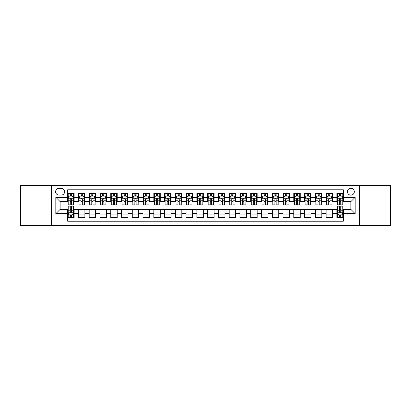 <?xml version="1.0" encoding="UTF-8"?>
<svg xmlns="http://www.w3.org/2000/svg" width="411" height="411" viewBox="0 0 411 411"><rect width="100%" height="100%" fill="white"/><g stroke="black" fill="none" stroke-linecap="round" stroke-linejoin="round"><path stroke-width="0.62" d="M350.876 188.269A3.447 3.447 0 0 0 347.429 191.716A3.447 3.447 0 0 0 350.876 195.163A3.447 3.447 0 0 0 354.323 191.716A3.447 3.447 0 0 0 350.876 188.269M359.491 225.423L390.45 225.423L390.45 185.577L359.491 185.577L359.491 225.423L51.509 225.423L51.509 185.577L20.55 185.577L20.55 225.423L51.509 225.423M343.339 193.386L336.876 193.386L336.876 197.316L332.571 197.316L332.571 201.621L336.876 201.621L336.876 197.316M332.571 197.316L332.571 193.386L326.108 193.386L326.108 197.316L321.803 197.316L321.803 201.621L326.108 201.621L326.108 197.316M321.803 197.316L321.803 193.386L315.34 193.386L315.34 197.316L311.029 197.316L311.029 201.621L315.34 201.621L315.34 197.316M311.029 197.316L311.029 193.386L304.572 193.386L304.572 197.316L300.261 197.316L300.261 201.621L304.572 201.621L304.572 197.316M300.261 197.316L300.261 193.386L293.803 193.386L293.803 197.316L289.493 197.316L289.493 201.621L293.803 201.621L293.803 197.316M289.493 197.316L289.493 193.386L283.035 193.386L283.035 197.316L278.725 197.316L278.725 201.621L283.035 201.621L283.035 197.316M278.725 197.316L278.725 193.386L272.267 193.386L272.267 197.316L267.957 197.316L267.957 201.621L272.267 201.621L272.267 197.316M267.957 197.316L267.957 193.386L261.499 193.386L261.499 197.316L257.188 197.316L257.188 201.621L261.499 201.621L261.499 197.316M257.188 197.316L257.188 193.386L250.725 193.386L250.725 197.316L246.42 197.316L246.42 201.621L250.725 201.621L250.725 197.316M246.42 197.316L246.42 193.386L239.957 193.386L239.957 197.316L235.652 197.316L235.652 201.621L239.957 201.621L239.957 197.316M235.652 197.316L235.652 193.386L229.189 193.386L229.189 197.316L224.884 197.316L224.884 201.621L229.189 201.621L229.189 197.316M224.884 197.316L224.884 193.386L218.421 193.386L218.421 197.316L214.116 197.316L214.116 201.621L218.421 201.621L218.421 197.316M214.116 197.316L214.116 193.386L207.653 193.386L207.653 197.316L203.347 197.316L203.347 201.621L207.653 201.621L207.653 197.316M203.347 197.316L203.347 193.386L196.884 193.386L196.884 197.316L192.579 197.316L192.579 201.621L196.884 201.621L196.884 197.316M192.579 197.316L192.579 193.386L186.116 193.386L186.116 197.316L181.811 197.316L181.811 201.621L186.116 201.621L186.116 197.316M181.811 197.316L181.811 193.386L175.348 193.386L175.348 197.316L171.043 197.316L171.043 201.621L175.348 201.621L175.348 197.316M171.043 197.316L171.043 193.386L164.58 193.386L164.58 197.316L160.275 197.316L160.275 201.621L164.58 201.621L164.58 197.316M160.275 197.316L160.275 193.386L153.812 193.386L153.812 197.316L149.501 197.316L149.501 201.621L153.812 201.621L153.812 197.316M149.501 197.316L149.501 193.386L143.043 193.386L143.043 197.316L138.733 197.316L138.733 201.621L143.043 201.621L143.043 197.316M138.733 197.316L138.733 193.386L132.275 193.386L132.275 197.316L127.965 197.316L127.965 201.621L132.275 201.621L132.275 197.316M127.965 197.316L127.965 193.386L121.507 193.386L121.507 197.316L117.197 197.316L117.197 201.621L121.507 201.621L121.507 197.316M117.197 197.316L117.197 193.386L110.739 193.386L110.739 197.316L106.428 197.316L106.428 201.621L110.739 201.621L110.739 197.316M106.428 197.316L106.428 193.386L99.971 193.386L99.971 197.316L95.66 197.316L95.66 201.621L99.971 201.621L99.971 197.316M95.66 197.316L95.66 193.386L89.197 193.386L89.197 197.316L84.892 197.316L84.892 201.621L89.197 201.621L89.197 197.316M84.892 197.316L84.892 193.386L78.429 193.386L78.429 201.621L74.124 201.621L74.124 193.386L67.661 193.386M67.661 217.614L74.124 217.614L74.124 209.379L78.429 209.379L78.429 217.614L84.892 217.614L84.892 209.379L89.197 209.379L89.197 213.684L84.892 213.684M89.197 213.684L89.197 217.614L95.66 217.614L95.66 209.379L99.971 209.379L99.971 213.684L95.66 213.684M99.971 213.684L99.971 217.614L106.428 217.614L106.428 209.379L110.739 209.379L110.739 213.684L106.428 213.684M110.739 213.684L110.739 217.614L117.197 217.614L117.197 209.379L121.507 209.379L121.507 213.684L117.197 213.684M121.507 213.684L121.507 217.614L127.965 217.614L127.965 209.379L132.275 209.379L132.275 213.684L127.965 213.684M132.275 213.684L132.275 217.614L138.733 217.614L138.733 209.379L143.043 209.379L143.043 213.684L138.733 213.684M143.043 213.684L143.043 217.614L149.501 217.614L149.501 209.379L153.812 209.379L153.812 213.684L149.501 213.684M153.812 213.684L153.812 217.614L160.275 217.614L160.275 209.379L164.58 209.379L164.58 213.684L160.275 213.684M164.58 213.684L164.58 217.614L171.043 217.614L171.043 209.379L175.348 209.379L175.348 213.684L171.043 213.684M175.348 213.684L175.348 217.614L181.811 217.614L181.811 209.379L186.116 209.379L186.116 213.684L181.811 213.684M186.116 213.684L186.116 217.614L192.579 217.614L192.579 209.379L196.884 209.379L196.884 213.684L192.579 213.684M196.884 213.684L196.884 217.614L203.347 217.614L203.347 209.379L207.653 209.379L207.653 213.684L203.347 213.684M207.653 213.684L207.653 217.614L214.116 217.614L214.116 209.379L218.421 209.379L218.421 213.684L214.116 213.684M218.421 213.684L218.421 217.614L224.884 217.614L224.884 209.379L229.189 209.379L229.189 213.684L224.884 213.684M229.189 213.684L229.189 217.614L235.652 217.614L235.652 209.379L239.957 209.379L239.957 213.684L235.652 213.684M239.957 213.684L239.957 217.614L246.42 217.614L246.42 209.379L250.725 209.379L250.725 213.684L246.42 213.684M250.725 213.684L250.725 217.614L257.188 217.614L257.188 209.379L261.499 209.379L261.499 213.684L257.188 213.684M261.499 213.684L261.499 217.614L267.957 217.614L267.957 209.379L272.267 209.379L272.267 213.684L267.957 213.684M272.267 213.684L272.267 217.614L278.725 217.614L278.725 209.379L283.035 209.379L283.035 213.684L278.725 213.684M283.035 213.684L283.035 217.614L289.493 217.614L289.493 209.379L293.803 209.379L293.803 213.684L289.493 213.684M293.803 213.684L293.803 217.614L300.261 217.614L300.261 209.379L304.572 209.379L304.572 213.684L300.261 213.684M304.572 213.684L304.572 217.614L311.029 217.614L311.029 209.379L315.34 209.379L315.34 213.684L311.029 213.684M315.34 213.684L315.34 217.614L321.803 217.614L321.803 209.379L326.108 209.379L326.108 213.684L321.803 213.684M326.108 213.684L326.108 217.614L332.571 217.614L332.571 209.379L336.876 209.379L336.876 213.684L332.571 213.684M58.937 195.055L61.311 195.055A3.339 3.339 0 0 0 64.645 191.716A3.339 3.339 0 0 0 61.311 188.377L58.937 188.377A3.339 3.339 0 0 0 55.603 191.716A3.339 3.339 0 0 0 58.937 195.055M359.491 185.577L51.509 185.577M343.339 197.316L343.339 189.779L67.661 189.779L67.661 201.621L60.124 201.621L60.124 209.379L67.661 209.379L67.661 221.221L343.339 221.221L343.339 209.379L350.876 209.379L350.876 201.621L343.339 201.621L343.339 197.316L355.181 197.316L355.181 213.684L343.339 213.684M67.661 213.684L55.819 213.684L55.819 197.316L67.661 197.316M336.876 213.684L336.876 217.614L343.339 217.614M67.661 196.078L68.2 196.078M70.245 196.078L71.54 196.078M73.584 196.078L74.124 196.078M67.661 201.513L68.2 201.513M70.245 201.513L71.54 201.513M73.584 201.513L74.124 201.513M67.661 209.487L68.2 209.487M70.245 209.487L71.54 209.487M73.584 209.487L74.124 209.487M67.661 214.922L68.2 214.922M70.245 214.922L71.54 214.922M73.584 214.922L74.124 214.922M78.429 201.513L78.969 201.513M81.013 201.513L82.308 201.513M84.353 201.513L84.892 201.513M78.429 196.078L78.969 196.078M81.013 196.078L82.308 196.078M84.353 196.078L84.892 196.078M78.429 209.487L84.892 209.487M78.429 214.922L84.892 214.922M89.197 209.487L95.66 209.487M89.197 214.922L95.66 214.922M89.197 196.078L89.737 196.078M91.787 196.078L93.076 196.078M95.121 196.078L95.66 196.078M89.197 201.513L89.737 201.513M91.787 201.513L93.076 201.513M95.121 201.513L95.66 201.513M99.971 209.487L106.428 209.487M99.971 214.922L106.428 214.922M99.971 196.078L100.505 196.078M102.555 196.078L103.844 196.078M105.889 196.078L106.428 196.078M99.971 201.513L100.505 201.513M102.555 201.513L103.844 201.513M105.889 201.513L106.428 201.513M110.739 209.487L117.197 209.487M110.739 214.922L117.197 214.922M110.739 196.078L111.273 196.078M113.323 196.078L114.612 196.078M116.657 196.078L117.197 196.078M110.739 201.513L111.273 201.513M113.323 201.513L114.612 201.513M116.657 201.513L117.197 201.513M121.507 209.487L127.965 209.487M121.507 214.922L127.965 214.922M121.507 196.078L122.041 196.078M124.091 196.078L125.381 196.078M127.425 196.078L127.965 196.078M121.507 201.513L122.041 201.513M124.091 201.513L125.381 201.513M127.425 201.513L127.965 201.513M132.275 209.487L138.733 209.487M132.275 214.922L138.733 214.922M132.275 196.078L132.815 196.078M134.859 196.078L136.149 196.078M138.199 196.078L138.733 196.078M132.275 201.513L132.815 201.513M134.859 201.513L136.149 201.513M138.199 201.513L138.733 201.513M143.043 209.487L149.501 209.487M143.043 214.922L149.501 214.922M143.043 196.078L143.583 196.078M145.628 196.078L146.917 196.078M148.967 196.078L149.501 196.078M143.043 201.513L143.583 201.513M145.628 201.513L146.917 201.513M148.967 201.513L149.501 201.513M153.812 209.487L160.275 209.487M153.812 214.922L160.275 214.922M153.812 196.078L154.351 196.078M156.396 196.078L157.685 196.078M159.735 196.078L160.275 196.078M153.812 201.513L154.351 201.513M156.396 201.513L157.685 201.513M159.735 201.513L160.275 201.513M164.58 209.487L171.043 209.487M164.58 214.922L171.043 214.922M164.58 196.078L165.119 196.078M167.164 196.078L168.459 196.078M170.503 196.078L171.043 196.078M164.58 201.513L165.119 201.513M167.164 201.513L168.459 201.513M170.503 201.513L171.043 201.513M175.348 209.487L181.811 209.487M175.348 214.922L181.811 214.922M175.348 196.078L175.887 196.078M177.932 196.078L179.227 196.078M181.272 196.078L181.811 196.078M175.348 201.513L175.887 201.513M177.932 201.513L179.227 201.513M181.272 201.513L181.811 201.513M186.116 209.487L192.579 209.487M186.116 214.922L192.579 214.922M186.116 196.078L186.656 196.078M188.7 196.078L189.995 196.078M192.04 196.078L192.579 196.078M186.116 201.513L186.656 201.513M188.7 201.513L189.995 201.513M192.04 201.513L192.579 201.513M196.884 209.487L203.347 209.487M196.884 214.922L203.347 214.922M196.884 196.078L197.424 196.078M199.469 196.078L200.763 196.078M202.808 196.078L203.347 196.078M196.884 201.513L197.424 201.513M199.469 201.513L200.763 201.513M202.808 201.513L203.347 201.513M207.653 209.487L214.116 209.487M207.653 214.922L214.116 214.922M207.653 196.078L208.192 196.078M210.237 196.078L211.531 196.078M213.576 196.078L214.116 196.078M207.653 201.513L208.192 201.513M210.237 201.513L211.531 201.513M213.576 201.513L214.116 201.513M218.421 209.487L224.884 209.487M218.421 214.922L224.884 214.922M218.421 196.078L218.96 196.078M221.005 196.078L222.3 196.078M224.344 196.078L224.884 196.078M218.421 201.513L218.96 201.513M221.005 201.513L222.3 201.513M224.344 201.513L224.884 201.513M229.189 209.487L235.652 209.487M229.189 214.922L235.652 214.922M229.189 196.078L229.728 196.078M231.773 196.078L233.068 196.078M235.113 196.078L235.652 196.078M229.189 201.513L229.728 201.513M231.773 201.513L233.068 201.513M235.113 201.513L235.652 201.513M239.957 209.487L246.42 209.487M239.957 214.922L246.42 214.922M239.957 196.078L240.497 196.078M242.541 196.078L243.836 196.078M245.881 196.078L246.42 196.078M239.957 201.513L240.497 201.513M242.541 201.513L243.836 201.513M245.881 201.513L246.42 201.513M250.725 209.487L257.188 209.487M250.725 214.922L257.188 214.922M250.725 196.078L251.265 196.078M253.315 196.078L254.604 196.078M256.649 196.078L257.188 196.078M250.725 201.513L251.265 201.513M253.315 201.513L254.604 201.513M256.649 201.513L257.188 201.513M261.499 209.487L267.957 209.487M261.499 214.922L267.957 214.922M261.499 196.078L262.033 196.078M264.083 196.078L265.372 196.078M267.417 196.078L267.957 196.078M261.499 201.513L262.033 201.513M264.083 201.513L265.372 201.513M267.417 201.513L267.957 201.513M272.267 209.487L278.725 209.487M272.267 214.922L278.725 214.922M272.267 196.078L272.801 196.078M274.851 196.078L276.141 196.078M278.185 196.078L278.725 196.078M272.267 201.513L272.801 201.513M274.851 201.513L276.141 201.513M278.185 201.513L278.725 201.513M283.035 209.487L289.493 209.487M283.035 214.922L289.493 214.922M283.035 196.078L283.575 196.078M285.619 196.078L286.909 196.078M288.959 196.078L289.493 196.078M283.035 201.513L283.575 201.513M285.619 201.513L286.909 201.513M288.959 201.513L289.493 201.513M293.803 209.487L300.261 209.487M293.803 214.922L300.261 214.922M293.803 196.078L294.343 196.078M296.388 196.078L297.677 196.078M299.727 196.078L300.261 196.078M293.803 201.513L294.343 201.513M296.388 201.513L297.677 201.513M299.727 201.513L300.261 201.513M304.572 209.487L311.029 209.487M304.572 214.922L311.029 214.922M304.572 196.078L305.111 196.078M307.156 196.078L308.445 196.078M310.495 196.078L311.029 196.078M304.572 201.513L305.111 201.513M307.156 201.513L308.445 201.513M310.495 201.513L311.029 201.513M315.34 209.487L321.803 209.487M315.34 214.922L321.803 214.922M315.34 196.078L315.879 196.078M317.924 196.078L319.213 196.078M321.263 196.078L321.803 196.078M315.34 201.513L315.879 201.513M317.924 201.513L319.213 201.513M321.263 201.513L321.803 201.513M326.108 209.487L332.571 209.487M326.108 214.922L332.571 214.922M326.108 196.078L326.647 196.078M328.692 196.078L329.987 196.078M332.031 196.078L332.571 196.078M326.108 201.513L326.647 201.513M328.692 201.513L329.987 201.513M332.031 201.513L332.571 201.513M336.876 209.487L337.416 209.487M339.46 209.487L340.755 209.487M342.8 209.487L343.339 209.487M336.876 214.922L337.416 214.922M339.46 214.922L340.755 214.922M342.8 214.922L343.339 214.922M336.876 196.078L337.416 196.078M339.46 196.078L340.755 196.078M342.8 196.078L343.339 196.078M336.876 201.513L337.416 201.513M339.46 201.513L340.755 201.513M342.8 201.513L343.339 201.513M60.124 201.621L55.819 197.316M60.124 209.379L55.819 213.684M355.181 197.316L350.876 201.621M355.181 213.684L350.876 209.379M71.54 194.783L70.245 194.783M73.584 203.974L71.54 203.974L71.54 204.853L73.584 204.853L73.584 198.287L72.511 196.129L69.279 196.129L68.2 198.287L68.2 204.853L70.245 204.853L70.245 203.974L68.2 203.974M68.2 198.287L68.2 193.386M73.584 198.287L73.584 193.386M70.245 196.129L70.245 193.386M71.54 193.386L71.54 196.129M71.54 203.974L71.54 199.094C71.108 198.261 70.677 198.261 70.245 199.094L70.245 203.974M70.245 216.217L71.54 216.217M68.2 207.026L70.245 207.026L70.245 206.147L68.2 206.147L68.2 212.713L69.279 214.871L72.511 214.871L73.584 212.713L73.584 206.147L71.54 206.147L71.54 207.026L73.584 207.026M73.584 212.713L73.584 217.614M68.2 212.713L68.2 217.614M71.54 214.871L71.54 217.614M70.245 217.614L70.245 214.871M70.245 207.026L70.245 211.906C70.677 212.739 71.108 212.739 71.54 211.906L71.54 207.026M82.308 194.783L81.013 194.783M84.353 203.974L82.308 203.974L82.308 204.853L84.353 204.853L84.353 198.287L83.279 196.129L80.047 196.129L78.969 198.287L78.969 204.853L81.013 204.853L81.013 203.974L78.969 203.974M78.969 198.287L78.969 193.386M84.353 198.287L84.353 193.386M81.013 196.129L81.013 193.386M82.308 193.386L82.308 196.129M82.308 203.974L82.308 199.094C81.876 198.261 81.445 198.261 81.013 199.094L81.013 203.974M93.076 194.783L91.787 194.783M95.121 203.974L93.076 203.974L93.076 204.853L95.121 204.853L95.121 198.287L94.047 196.129L90.816 196.129L89.737 198.287L89.737 204.853L91.787 204.853L91.787 203.974L89.737 203.974M89.737 198.287L89.737 193.386M95.121 198.287L95.121 193.386M91.787 196.129L91.787 193.386M93.076 193.386L93.076 196.129M93.076 203.974L93.076 199.094C92.645 198.261 92.213 198.261 91.787 199.094L91.787 203.974M103.844 194.783L102.555 194.783M105.889 203.974L103.844 203.974L103.844 204.853L105.889 204.853L105.889 198.287L104.815 196.129L101.584 196.129L100.505 198.287L100.505 204.853L102.555 204.853L102.555 203.974L100.505 203.974M100.505 198.287L100.505 193.386M105.889 198.287L105.889 193.386M102.555 196.129L102.555 193.386M103.844 193.386L103.844 196.129M103.844 203.974L103.844 199.094C103.413 198.261 102.986 198.261 102.555 199.094L102.555 203.974M114.612 194.783L113.323 194.783M116.657 203.974L114.612 203.974L114.612 204.853L116.657 204.853L116.657 198.287L115.583 196.129L112.352 196.129L111.273 198.287L111.273 204.853L113.323 204.853L113.323 203.974L111.273 203.974M111.273 198.287L111.273 193.386M116.657 198.287L116.657 193.386M113.323 196.129L113.323 193.386M114.612 193.386L114.612 196.129M114.612 203.974L114.612 199.094C114.181 198.261 113.755 198.261 113.323 199.094L113.323 203.974M125.381 194.783L124.091 194.783M127.425 203.974L125.381 203.974L125.381 204.853L127.425 204.853L127.425 198.287L126.352 196.129L123.12 196.129L122.041 198.287L122.041 204.853L124.091 204.853L124.091 203.974L122.041 203.974M122.041 198.287L122.041 193.386M127.425 198.287L127.425 193.386M124.091 196.129L124.091 193.386M125.381 193.386L125.381 196.129M125.381 203.974L125.381 199.094C124.954 198.261 124.523 198.261 124.091 199.094L124.091 203.974M136.149 194.783L134.859 194.783M138.199 203.974L136.149 203.974L136.149 204.853L138.199 204.853L138.199 198.287L137.12 196.129L133.888 196.129L132.815 198.287L132.815 204.853L134.859 204.853L134.859 203.974L132.815 203.974M132.815 198.287L132.815 193.386M138.199 198.287L138.199 193.386M134.859 196.129L134.859 193.386M136.149 193.386L136.149 196.129M136.149 203.974L136.149 199.094C135.722 198.261 135.291 198.261 134.859 199.094L134.859 203.974M146.917 194.783L145.628 194.783M148.967 203.974L146.917 203.974L146.917 204.853L148.967 204.853L148.967 198.287L147.888 196.129L144.657 196.129L143.583 198.287L143.583 204.853L145.628 204.853L145.628 203.974L143.583 203.974M143.583 198.287L143.583 193.386M148.967 198.287L148.967 193.386M145.628 196.129L145.628 193.386M146.917 193.386L146.917 196.129M146.917 203.974L146.917 199.094C146.491 198.261 146.059 198.261 145.628 199.094L145.628 203.974M157.685 194.783L156.396 194.783M159.735 203.974L157.685 203.974L157.685 204.853L159.735 204.853L159.735 198.287L158.656 196.129L155.425 196.129L154.351 198.287L154.351 204.853L156.396 204.853L156.396 203.974L154.351 203.974M154.351 198.287L154.351 193.386M159.735 198.287L159.735 193.386M156.396 196.129L156.396 193.386M157.685 193.386L157.685 196.129M157.685 203.974L157.685 199.094C157.259 198.261 156.827 198.261 156.396 199.094L156.396 203.974M168.459 194.783L167.164 194.783M170.503 203.974L168.459 203.974L168.459 204.853L170.503 204.853L170.503 198.287L169.424 196.129L166.193 196.129L165.119 198.287L165.119 204.853L167.164 204.853L167.164 203.974L165.119 203.974M165.119 198.287L165.119 193.386M170.503 198.287L170.503 193.386M167.164 196.129L167.164 193.386M168.459 193.386L168.459 196.129M168.459 203.974L168.459 199.094C168.027 198.261 167.596 198.261 167.164 199.094L167.164 203.974M179.227 194.783L177.932 194.783M181.272 203.974L179.227 203.974L179.227 204.853L181.272 204.853L181.272 198.287L180.193 196.129L176.961 196.129L175.887 198.287L175.887 204.853L177.932 204.853L177.932 203.974L175.887 203.974M175.887 198.287L175.887 193.386M181.272 198.287L181.272 193.386M177.932 196.129L177.932 193.386M179.227 193.386L179.227 196.129M179.227 203.974L179.227 199.094C178.795 198.261 178.364 198.261 177.932 199.094L177.932 203.974M189.995 194.783L188.7 194.783M192.04 203.974L189.995 203.974L189.995 204.853L192.04 204.853L192.04 198.287L190.961 196.129L187.729 196.129L186.656 198.287L186.656 204.853L188.7 204.853L188.7 203.974L186.656 203.974M186.656 198.287L186.656 193.386M192.04 198.287L192.04 193.386M188.7 196.129L188.7 193.386M189.995 193.386L189.995 196.129M189.995 203.974L189.995 199.094C189.563 198.261 189.132 198.261 188.7 199.094L188.7 203.974M200.763 194.783L199.469 194.783M202.808 203.974L200.763 203.974L200.763 204.853L202.808 204.853L202.808 198.287L201.729 196.129L198.503 196.129L197.424 198.287L197.424 204.853L199.469 204.853L199.469 203.974L197.424 203.974M197.424 198.287L197.424 193.386M202.808 198.287L202.808 193.386M199.469 196.129L199.469 193.386M200.763 193.386L200.763 196.129M200.763 203.974L200.763 199.094C200.332 198.261 199.9 198.261 199.469 199.094L199.469 203.974M211.531 194.783L210.237 194.783M213.576 203.974L211.531 203.974L211.531 204.853L213.576 204.853L213.576 198.287L212.497 196.129L209.271 196.129L208.192 198.287L208.192 204.853L210.237 204.853L210.237 203.974L208.192 203.974M208.192 198.287L208.192 193.386M213.576 198.287L213.576 193.386M210.237 196.129L210.237 193.386M211.531 193.386L211.531 196.129M211.531 203.974L211.531 199.094C211.1 198.261 210.668 198.261 210.237 199.094L210.237 203.974M222.3 194.783L221.005 194.783M224.344 203.974L222.3 203.974L222.3 204.853L224.344 204.853L224.344 198.287L223.271 196.129L220.039 196.129L218.96 198.287L218.96 204.853L221.005 204.853L221.005 203.974L218.96 203.974M218.96 198.287L218.96 193.386M224.344 198.287L224.344 193.386M221.005 196.129L221.005 193.386M222.3 193.386L222.3 196.129M222.3 203.974L222.3 199.094C221.868 198.261 221.437 198.261 221.005 199.094L221.005 203.974M233.068 194.783L231.773 194.783M235.113 203.974L233.068 203.974L233.068 204.853L235.113 204.853L235.113 198.287L234.039 196.129L230.807 196.129L229.728 198.287L229.728 204.853L231.773 204.853L231.773 203.974L229.728 203.974M229.728 198.287L229.728 193.386M235.113 198.287L235.113 193.386M231.773 196.129L231.773 193.386M233.068 193.386L233.068 196.129M233.068 203.974L233.068 199.094C232.636 198.261 232.205 198.261 231.773 199.094L231.773 203.974M243.836 194.783L242.541 194.783M245.881 203.974L243.836 203.974L243.836 204.853L245.881 204.853L245.881 198.287L244.807 196.129L241.576 196.129L240.497 198.287L240.497 204.853L242.541 204.853L242.541 203.974L240.497 203.974M240.497 198.287L240.497 193.386M245.881 198.287L245.881 193.386M242.541 196.129L242.541 193.386M243.836 193.386L243.836 196.129M243.836 203.974L243.836 199.094C243.404 198.261 242.973 198.261 242.541 199.094L242.541 203.974M254.604 194.783L253.315 194.783M256.649 203.974L254.604 203.974L254.604 204.853L256.649 204.853L256.649 198.287L255.575 196.129L252.344 196.129L251.265 198.287L251.265 204.853L253.315 204.853L253.315 203.974L251.265 203.974M251.265 198.287L251.265 193.386M256.649 198.287L256.649 193.386M253.315 196.129L253.315 193.386M254.604 193.386L254.604 196.129M254.604 203.974L254.604 199.094C254.173 198.261 253.746 198.261 253.315 199.094L253.315 203.974M265.372 194.783L264.083 194.783M267.417 203.974L265.372 203.974L265.372 204.853L267.417 204.853L267.417 198.287L266.343 196.129L263.112 196.129L262.033 198.287L262.033 204.853L264.083 204.853L264.083 203.974L262.033 203.974M262.033 198.287L262.033 193.386M267.417 198.287L267.417 193.386M264.083 196.129L264.083 193.386M265.372 193.386L265.372 196.129M265.372 203.974L265.372 199.094C264.941 198.261 264.514 198.261 264.083 199.094L264.083 203.974M276.141 194.783L274.851 194.783M278.185 203.974L276.141 203.974L276.141 204.853L278.185 204.853L278.185 198.287L277.112 196.129L273.88 196.129L272.801 198.287L272.801 204.853L274.851 204.853L274.851 203.974L272.801 203.974M272.801 198.287L272.801 193.386M278.185 198.287L278.185 193.386M274.851 196.129L274.851 193.386M276.141 193.386L276.141 196.129M276.141 203.974L276.141 199.094C275.709 198.261 275.283 198.261 274.851 199.094L274.851 203.974M286.909 194.783L285.619 194.783M288.959 203.974L286.909 203.974L286.909 204.853L288.959 204.853L288.959 198.287L287.88 196.129L284.648 196.129L283.575 198.287L283.575 204.853L285.619 204.853L285.619 203.974L283.575 203.974M283.575 198.287L283.575 193.386M288.959 198.287L288.959 193.386M285.619 196.129L285.619 193.386M286.909 193.386L286.909 196.129M286.909 203.974L286.909 199.094C286.482 198.261 286.051 198.261 285.619 199.094L285.619 203.974M297.677 194.783L296.388 194.783M299.727 203.974L297.677 203.974L297.677 204.853L299.727 204.853L299.727 198.287L298.648 196.129L295.417 196.129L294.343 198.287L294.343 204.853L296.388 204.853L296.388 203.974L294.343 203.974M294.343 198.287L294.343 193.386M299.727 198.287L299.727 193.386M296.388 196.129L296.388 193.386M297.677 193.386L297.677 196.129M297.677 203.974L297.677 199.094C297.251 198.261 296.819 198.261 296.388 199.094L296.388 203.974M308.445 194.783L307.156 194.783M310.495 203.974L308.445 203.974L308.445 204.853L310.495 204.853L310.495 198.287L309.416 196.129L306.185 196.129L305.111 198.287L305.111 204.853L307.156 204.853L307.156 203.974L305.111 203.974M305.111 198.287L305.111 193.386M310.495 198.287L310.495 193.386M307.156 196.129L307.156 193.386M308.445 193.386L308.445 196.129M308.445 203.974L308.445 199.094C308.019 198.261 307.587 198.261 307.156 199.094L307.156 203.974M319.213 194.783L317.924 194.783M321.263 203.974L319.213 203.974L319.213 204.853L321.263 204.853L321.263 198.287L320.184 196.129L316.953 196.129L315.879 198.287L315.879 204.853L317.924 204.853L317.924 203.974L315.879 203.974M315.879 198.287L315.879 193.386M321.263 198.287L321.263 193.386M317.924 196.129L317.924 193.386M319.213 193.386L319.213 196.129M319.213 203.974L319.213 199.094C318.787 198.261 318.355 198.261 317.924 199.094L317.924 203.974M329.987 194.783L328.692 194.783M332.031 203.974L329.987 203.974L329.987 204.853L332.031 204.853L332.031 198.287L330.953 196.129L327.721 196.129L326.647 198.287L326.647 204.853L328.692 204.853L328.692 203.974L326.647 203.974M326.647 198.287L326.647 193.386M332.031 198.287L332.031 193.386M328.692 196.129L328.692 193.386M329.987 193.386L329.987 196.129M329.987 203.974L329.987 199.094C329.555 198.261 329.124 198.261 328.692 199.094L328.692 203.974M340.755 194.783L339.46 194.783M342.8 203.974L340.755 203.974L340.755 204.853L342.8 204.853L342.8 198.287L341.721 196.129L338.489 196.129L337.416 198.287L337.416 204.853L339.46 204.853L339.46 203.974L337.416 203.974M337.416 198.287L337.416 193.386M342.8 198.287L342.8 193.386M339.46 196.129L339.46 193.386M340.755 193.386L340.755 196.129M340.755 203.974L340.755 199.094C340.323 198.261 339.892 198.261 339.46 199.094L339.46 203.974M339.46 216.217L340.755 216.217M337.416 207.026L339.46 207.026L339.46 206.147L337.416 206.147L337.416 212.713L338.489 214.871L341.721 214.871L342.8 212.713L342.8 206.147L340.755 206.147L340.755 207.026L342.8 207.026M342.8 212.713L342.8 217.614M337.416 212.713L337.416 217.614M340.755 214.871L340.755 217.614M339.46 217.614L339.46 214.871M339.46 207.026L339.46 211.906C339.892 212.739 340.323 212.739 340.755 211.906L340.755 207.026M78.429 213.684L74.124 213.684M78.429 197.316L74.124 197.316M73.559 198.23L68.226 198.23M68.2 196.725L68.981 196.725M72.804 196.725L73.584 196.725M70.245 200.779L68.2 200.779M73.584 200.779L71.54 200.779M71.54 195.472L70.245 195.472M68.226 212.77L73.559 212.77M73.584 214.275L72.804 214.275M68.981 214.275L68.2 214.275M71.54 210.221L73.584 210.221M68.2 210.221L70.245 210.221M70.245 215.528L71.54 215.528M84.327 198.23L78.994 198.23M78.969 196.725L79.749 196.725M83.572 196.725L84.353 196.725M81.013 200.779L78.969 200.779M84.353 200.779L82.308 200.779M82.308 195.472L81.013 195.472M95.095 198.23L89.762 198.23M89.737 196.725L90.518 196.725M94.34 196.725L95.121 196.725M91.787 200.779L89.737 200.779M95.121 200.779L93.076 200.779M93.076 195.472L91.787 195.472M105.863 198.23L100.536 198.23M100.505 196.725L101.286 196.725M105.108 196.725L105.889 196.725M102.555 200.779L100.505 200.779M105.889 200.779L103.844 200.779M103.844 195.472L102.555 195.472M116.632 198.23L111.304 198.23M111.273 196.725L112.054 196.725M115.876 196.725L116.657 196.725M113.323 200.779L111.273 200.779M116.657 200.779L114.612 200.779M114.612 195.472L113.323 195.472M127.4 198.23L122.072 198.23M122.041 196.725L122.822 196.725M126.65 196.725L127.425 196.725M124.091 200.779L122.041 200.779M127.425 200.779L125.381 200.779M125.381 195.472L124.091 195.472M138.168 198.23L132.84 198.23M132.815 196.725L133.59 196.725M137.418 196.725L138.199 196.725M134.859 200.779L132.815 200.779M138.199 200.779L136.149 200.779M136.149 195.472L134.859 195.472M148.936 198.23L143.609 198.23M143.583 196.725L144.364 196.725M148.186 196.725L148.967 196.725M145.628 200.779L143.583 200.779M148.967 200.779L146.917 200.779M146.917 195.472L145.628 195.472M159.704 198.23L154.377 198.23M154.351 196.725L155.132 196.725M158.954 196.725L159.735 196.725M156.396 200.779L154.351 200.779M159.735 200.779L157.685 200.779M157.685 195.472L156.396 195.472M170.478 198.23L165.145 198.23M165.119 196.725L165.9 196.725M169.722 196.725L170.503 196.725M167.164 200.779L165.119 200.779M170.503 200.779L168.459 200.779M168.459 195.472L167.164 195.472M181.246 198.23L175.913 198.23M175.887 196.725L176.668 196.725M180.491 196.725L181.272 196.725M177.932 200.779L175.887 200.779M181.272 200.779L179.227 200.779M179.227 195.472L177.932 195.472M192.014 198.23L186.681 198.23M186.656 196.725L187.437 196.725M191.259 196.725L192.04 196.725M188.7 200.779L186.656 200.779M192.04 200.779L189.995 200.779M189.995 195.472L188.7 195.472M202.782 198.23L197.45 198.23M197.424 196.725L198.205 196.725M202.027 196.725L202.808 196.725M199.469 200.779L197.424 200.779M202.808 200.779L200.763 200.779M200.763 195.472L199.469 195.472M213.55 198.23L208.218 198.23M208.192 196.725L208.973 196.725M212.795 196.725L213.576 196.725M210.237 200.779L208.192 200.779M213.576 200.779L211.531 200.779M211.531 195.472L210.237 195.472M224.319 198.23L218.986 198.23M218.96 196.725L219.741 196.725M223.563 196.725L224.344 196.725M221.005 200.779L218.96 200.779M224.344 200.779L222.3 200.779M222.3 195.472L221.005 195.472M235.087 198.23L229.754 198.23M229.728 196.725L230.509 196.725M234.332 196.725L235.113 196.725M231.773 200.779L229.728 200.779M235.113 200.779L233.068 200.779M233.068 195.472L231.773 195.472M245.855 198.23L240.522 198.23M240.497 196.725L241.278 196.725M245.1 196.725L245.881 196.725M242.541 200.779L240.497 200.779M245.881 200.779L243.836 200.779M243.836 195.472L242.541 195.472M256.623 198.23L251.296 198.23M251.265 196.725L252.046 196.725M255.868 196.725L256.649 196.725M253.315 200.779L251.265 200.779M256.649 200.779L254.604 200.779M254.604 195.472L253.315 195.472M267.391 198.23L262.064 198.23M262.033 196.725L262.814 196.725M266.636 196.725L267.417 196.725M264.083 200.779L262.033 200.779M267.417 200.779L265.372 200.779M265.372 195.472L264.083 195.472M278.16 198.23L272.832 198.23M272.801 196.725L273.582 196.725M277.41 196.725L278.185 196.725M274.851 200.779L272.801 200.779M278.185 200.779L276.141 200.779M276.141 195.472L274.851 195.472M288.928 198.23L283.6 198.23M283.575 196.725L284.35 196.725M288.178 196.725L288.959 196.725M285.619 200.779L283.575 200.779M288.959 200.779L286.909 200.779M286.909 195.472L285.619 195.472M299.696 198.23L294.368 198.23M294.343 196.725L295.124 196.725M298.946 196.725L299.727 196.725M296.388 200.779L294.343 200.779M299.727 200.779L297.677 200.779M297.677 195.472L296.388 195.472M310.464 198.23L305.137 198.23M305.111 196.725L305.892 196.725M309.714 196.725L310.495 196.725M307.156 200.779L305.111 200.779M310.495 200.779L308.445 200.779M308.445 195.472L307.156 195.472M321.238 198.23L315.905 198.23M315.879 196.725L316.66 196.725M320.482 196.725L321.263 196.725M317.924 200.779L315.879 200.779M321.263 200.779L319.213 200.779M319.213 195.472L317.924 195.472M332.006 198.23L326.673 198.23M326.647 196.725L327.428 196.725M331.251 196.725L332.031 196.725M328.692 200.779L326.647 200.779M332.031 200.779L329.987 200.779M329.987 195.472L328.692 195.472M342.774 198.23L337.441 198.23M337.416 196.725L338.196 196.725M342.019 196.725L342.8 196.725M339.46 200.779L337.416 200.779M342.8 200.779L340.755 200.779M340.755 195.472L339.46 195.472M337.441 212.77L342.774 212.77M342.8 214.275L342.019 214.275M338.196 214.275L337.416 214.275M340.755 210.221L342.8 210.221M337.416 210.221L339.46 210.221M339.46 215.528L340.755 215.528"/></g></svg>
